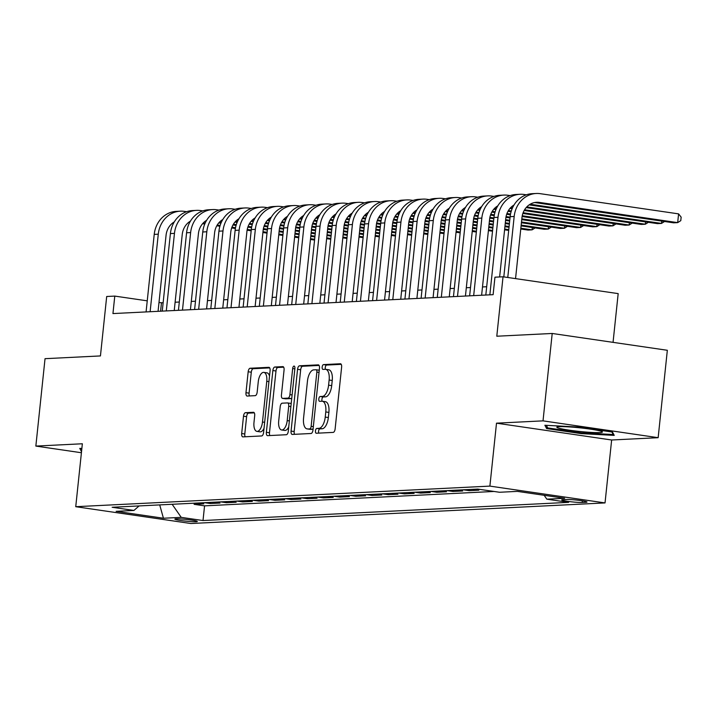 <?xml version="1.0" encoding="UTF-8"?>
<svg xmlns="http://www.w3.org/2000/svg" width="717" height="717" viewBox="0 0 717 717"><rect width="100%" height="100%" fill="white"/><g stroke="black" fill="none" stroke-linecap="round" stroke-linejoin="round"><path stroke-width="1.08" d="M315.453 430.89A2.42 1.093 -81.7 0 0 316.215 433.229A2.42 1.093 -81.7 0 0 316.314 433.238L333.181 432.396A3.46 1.568 -81.7 0 0 335.135 428.883L341.624 367.113A3.46 1.568 -81.7 0 0 340.539 363.77A3.46 1.568 -81.7 0 0 340.396 363.761L323.528 364.603A2.42 1.093 -81.7 0 0 322.166 367.059A2.42 1.093 -81.7 0 0 322.919 369.398A2.42 1.093 -81.7 0 0 323.017 369.407L325.204 369.3A11.078 5.01 -81.7 0 1 325.652 369.318A11.078 5.01 -81.7 0 1 329.13 380.028L328.592 385.172A11.078 5.01 -81.7 0 1 322.354 396.411L320.167 396.519A2.42 1.093 -81.7 0 0 318.805 398.975A2.42 1.093 -81.7 0 0 319.567 401.314A2.42 1.093 -81.7 0 0 319.665 401.323L321.852 401.215A11.078 5.01 -81.7 0 1 322.3 401.233A11.078 5.01 -81.7 0 1 325.778 411.943L325.24 417.088A11.078 5.01 -81.7 0 1 319.002 428.318L316.815 428.434A2.42 1.093 -81.7 0 0 315.453 430.89M322.3 401.233L325.41 401.69A11.078 5.01 -81.7 0 1 328.888 412.392L328.35 417.545A11.078 5.01 -81.7 0 1 322.112 428.775L319.925 428.883A2.42 1.093 -81.7 0 0 318.563 431.338A2.42 1.093 -81.7 0 0 318.751 433.113M341.238 364.335L326.638 365.061A2.42 1.093 -81.7 0 0 325.276 367.516A2.42 1.093 -81.7 0 0 325.464 369.3M325.652 369.318L328.762 369.775A11.078 5.01 -81.7 0 1 332.24 380.485L331.702 385.629A11.078 5.01 -81.7 0 1 325.464 396.86L323.286 396.967A2.42 1.093 -81.7 0 0 321.915 399.432A2.42 1.093 -81.7 0 0 322.103 401.215M196.046 521.743A11.284 0.896 -174 0 0 197.309 521.465A11.284 0.896 -174 0 0 188.795 519.691A11.284 0.896 -174 0 0 176.131 518.83A11.284 0.896 -174 0 0 174.867 519.108A11.284 0.896 -174 0 0 183.373 520.874A11.284 0.896 -174 0 0 196.046 521.743M245.456 412.687A3.46 1.568 -81.7 0 0 243.502 416.201L241.683 433.534A3.46 1.568 -81.7 0 0 242.767 436.877A3.46 1.568 -81.7 0 0 242.911 436.886L261.651 435.954A3.46 1.568 -81.7 0 0 263.596 432.441L270.085 370.671A3.46 1.568 -81.7 0 0 269 367.328A3.46 1.568 -81.7 0 0 268.857 367.319L250.125 368.251A3.46 1.568 -81.7 0 0 248.172 371.764L245.976 392.692A3.46 1.568 -81.7 0 0 247.06 396.044A3.46 1.568 -81.7 0 0 247.204 396.053L255.225 395.65A3.46 1.568 -81.7 0 0 257.17 392.136L258.263 381.758A9.258 4.185 -81.7 0 1 263.847 372.383A9.258 4.185 -81.7 0 1 266.76 381.336L262.485 421.999A9.258 4.185 -81.7 0 1 256.892 431.374A9.258 4.185 -81.7 0 1 253.988 422.421L254.696 415.645A3.46 1.568 -81.7 0 0 253.612 412.302A3.46 1.568 -81.7 0 0 253.468 412.293L245.456 412.687L248.566 413.144A3.46 1.568 -81.7 0 0 246.612 416.658L244.793 433.982A3.46 1.568 -81.7 0 0 245.178 436.77M543.02 420.861L496.505 423.173L611.646 439.996L658.152 437.684L543.02 420.861L552.207 333.468L496.791 336.219L503.038 276.789L494.954 277.192L493.117 294.669L112.945 313.571L114.783 296.094L106.69 296.497L100.443 355.928L45.037 358.679L35.85 446.082L81.415 452.741M496.505 423.173L489.89 486.108L75.742 506.695L82.356 443.769L35.85 446.082M291.066 431.078A3.46 1.568 -81.7 0 0 292.16 434.421A3.46 1.568 -81.7 0 0 292.294 434.43L311.035 433.498A3.46 1.568 -81.7 0 0 312.979 429.985L319.477 368.215A3.46 1.568 -81.7 0 0 318.384 364.872A3.46 1.568 -81.7 0 0 318.249 364.863L299.509 365.795A3.46 1.568 -81.7 0 0 297.564 369.309L291.066 431.078L294.176 431.526A3.46 1.568 -81.7 0 0 294.562 434.314M286.343 434.726L267.602 435.658A3.46 1.568 -81.7 0 1 267.459 435.649A3.46 1.568 -81.7 0 1 266.374 432.306L272.863 370.537A3.46 1.568 -81.7 0 1 274.817 367.023L282.839 366.629A3.46 1.568 -81.7 0 1 282.973 366.629A3.46 1.568 -81.7 0 1 284.066 369.981L281.431 395.031A3.46 1.568 -81.7 0 0 282.516 398.374A3.46 1.568 -81.7 0 0 282.659 398.383L287.974 398.114A3.46 1.568 -81.7 0 0 289.928 394.61L292.67 368.529A2.42 1.093 -81.7 0 1 294.131 366.073A2.42 1.093 -81.7 0 1 294.893 368.413L288.288 431.213A3.46 1.568 -81.7 0 1 286.343 434.726M552.207 333.468L667.339 350.281L658.152 437.684M194.253 503.182L194.128 504.329L203.834 503.854L197.991 502.993M210.431 502.375L210.305 503.531L220.011 503.047L214.168 502.196M226.608 501.568L226.482 502.725L236.189 502.241L230.345 501.389M242.785 500.771L242.66 501.918L252.366 501.434L246.523 500.583M258.962 499.964L258.846 501.111L268.552 500.636L262.7 499.776M275.14 499.157L275.023 500.314L284.73 499.83L278.877 498.969M291.317 498.351L291.201 499.507L300.907 499.023L295.054 498.172M307.494 497.553L307.378 498.7L317.084 498.216L311.232 497.365M323.672 496.747L323.555 497.894L333.262 497.419L327.409 496.558M339.849 495.94L339.733 497.096L349.439 496.612L343.586 495.752M356.026 495.133L355.91 496.289L365.616 495.806L359.764 494.954M372.204 494.336L372.087 495.483L381.794 494.999L375.941 494.147M388.381 493.529L388.264 494.676L397.971 494.201L392.118 493.341M404.558 492.722L404.442 493.879L414.148 493.395L408.296 492.534M420.736 491.916L420.619 493.072L430.325 492.588L424.473 491.737M436.913 491.118L436.796 492.265L446.503 491.781L440.65 490.93M453.09 490.311L452.974 491.459L462.68 490.984L456.828 490.123M469.268 489.505L469.151 490.661L478.857 490.177L473.005 489.317M566.484 499.48L562.926 499.659A10.934 0.869 -174 0 0 561.698 499.928A10.934 0.869 -174 0 0 569.943 501.64A10.934 0.869 -174 0 0 582.213 502.474L585.771 502.303A10.934 0.869 -174 0 0 586.999 502.034A10.934 0.869 -174 0 0 578.753 500.323A10.934 0.869 -174 0 0 566.484 499.48M489.89 486.108L605.031 502.922L190.883 523.518L75.742 506.695M194.128 504.329L204.56 505.852L203.01 520.542L568.626 502.357L546.847 499.175L544.149 495.295M203.01 520.542L181.231 517.36L163.431 518.239L116.136 511.329L133.936 510.45L112.148 507.269L477.764 489.084L499.543 492.265L517.342 491.378L564.638 498.288L546.847 499.175M469.151 490.661L463.299 489.801M452.974 491.459L447.121 490.607M436.796 492.265L430.944 491.414M420.619 493.072L414.767 492.221M404.442 493.879L398.589 493.018M388.264 494.676L382.412 493.825M372.087 495.483L366.235 494.631M355.91 496.289L350.057 495.438M339.733 497.096L333.88 496.236M323.555 497.894L317.703 497.042M307.378 498.7L301.525 497.849M291.201 499.507L285.348 498.656M275.023 500.314L269.171 499.453M258.846 501.111L252.993 500.26M242.66 501.918L236.816 501.066M226.482 502.725L220.639 501.873M210.305 503.531L204.462 502.671M204.56 505.852L494.04 491.459M613.053 342.35L618.179 293.612L503.038 276.789M611.646 439.996L605.031 502.922M163.126 302.825L158.986 302.547M147.245 300.835L114.783 296.094M486.682 286.737L482.487 286.952M470.504 287.544L466.31 287.75M454.327 288.351L450.133 288.557M438.15 289.157L433.955 289.363M421.972 289.955L417.778 290.17M405.795 290.761L401.601 290.968M389.618 291.568L385.423 291.774M373.44 292.375L369.246 292.581M357.263 293.172L353.069 293.387M341.086 293.979L336.891 294.185M324.909 294.786L320.714 294.992M308.731 295.592L304.537 295.798M292.554 296.39L288.359 296.605M276.377 297.197L272.182 297.403M260.199 298.003L256.005 298.209M244.013 298.81L239.828 299.016M227.836 299.607L223.65 299.823M211.658 300.414L207.473 300.62M195.481 301.221L191.296 301.427M179.304 302.027L175.118 302.233M160.581 311.205L161.459 302.915M133.936 510.45L139.107 505.924M172.143 504.284L181.231 517.36M163.431 518.239L159.703 504.902M544.884 425.253L546.605 428.56L581.281 433.633L614.227 435.389L612.506 432.073L577.83 427.009L544.884 425.253M81.738 449.398L81.496 451.692L79.775 448.385L81.863 448.492M581.362 432.835L581.281 433.633M546.847 426.274L546.605 428.56M319.083 365.437L302.619 366.253A3.46 1.568 -81.7 0 0 300.674 369.766L294.176 431.526M309.789 428.775A2.42 1.093 -81.7 0 0 311.151 426.319L316.851 372.105A2.42 1.093 -81.7 0 0 316.089 369.757A2.42 1.093 -81.7 0 0 315.991 369.757L313.688 369.873A11.078 5.01 -81.7 0 0 307.459 381.103L303.56 418.163A11.078 5.01 -81.7 0 0 307.037 428.874A11.078 5.01 -81.7 0 0 307.485 428.891L312.899 429.232A2.42 1.093 -81.7 0 0 313.06 429.205M319.262 370.232A2.42 1.093 -81.7 0 0 319.208 370.214A2.42 1.093 -81.7 0 0 319.11 370.214L316.188 369.784M307.037 428.874L310.156 429.331A11.078 5.01 -81.7 0 0 310.604 429.349L307.485 428.891M312.899 429.232L310.604 429.349M283.672 367.194L277.927 367.48A3.46 1.568 -81.7 0 0 275.982 370.994L269.484 432.754A3.46 1.568 -81.7 0 0 269.87 435.542M285.491 398.795A3.46 1.568 -81.7 0 0 285.626 398.831A3.46 1.568 -81.7 0 0 285.769 398.84L291.084 398.571A3.46 1.568 -81.7 0 0 291.756 398.258M278.698 421.022A9.258 4.185 -81.7 0 0 281.611 429.976A9.258 4.185 -81.7 0 0 287.194 420.601L288.7 406.27A3.46 1.568 -81.7 0 0 287.607 402.927A3.46 1.568 -81.7 0 0 287.472 402.918L282.148 403.187A3.46 1.568 -81.7 0 0 280.204 406.7L278.698 421.022M281.611 429.976L284.721 430.433A9.258 4.185 -81.7 0 0 288.745 426.893M291.192 403.635A3.46 1.568 -81.7 0 0 290.726 403.384A3.46 1.568 -81.7 0 0 290.582 403.375L287.75 402.963M254.311 412.858L248.566 413.144M256.892 431.374L260.011 431.831A9.258 4.185 -81.7 0 0 264.035 428.3M269.52 376.049A9.258 4.185 -81.7 0 0 266.957 372.84L263.847 372.383M269.7 367.893L253.235 368.708A3.46 1.568 -81.7 0 0 251.291 372.222L249.086 393.149A3.46 1.568 -81.7 0 0 249.471 395.936M534.631 202.535A17.629 15.657 -92.8 0 1 535.312 202.615L673.63 222.826L677.673 222.629L678.596 213.881L540.277 193.68A26.448 23.491 87.2 0 0 536.208 193.482A26.448 23.491 87.2 0 0 514.179 216.489L507.77 277.479M536.208 193.482L532.157 193.68A26.448 23.491 87.2 0 0 510.137 216.686L503.809 276.896M515.55 278.617L521.958 217.618A17.629 15.657 -92.8 0 1 536.648 202.284A17.629 15.657 -92.8 0 1 539.354 202.418L677.673 222.629L680.783 220.657L681.15 217.161L678.596 213.881M599.851 432.575A22.917 1.819 -174 0 0 602.235 431.742A22.917 1.819 -174 0 0 583.593 428.237A22.917 1.819 -174 0 0 559.403 426.669A22.917 1.819 -174 0 0 557.073 427A22.917 1.819 -174 0 0 572.605 430.63A22.917 1.819 -174 0 0 599.851 432.575M611.897 431.993L613.223 434.529L581.299 432.826L547.707 427.915L546.354 425.333M613.313 433.642L613.223 434.529M81.765 449.442L81.245 448.457M526.35 194.809L524.1 194.477A26.448 23.491 87.2 0 0 520.031 194.289A26.448 23.491 87.2 0 0 498.001 217.287L489.854 294.83M520.031 194.289L515.98 194.486A26.448 23.491 87.2 0 0 493.959 217.493L485.812 295.028M499.632 276.959L505.781 218.425A17.629 15.657 -92.8 0 1 514.008 205.026M529.146 204.883L657.453 223.632L661.495 223.426L661.746 221.087M530.159 204.237L661.495 223.426L664.542 221.499M510.172 195.616L507.923 195.284A26.448 23.491 87.2 0 0 503.854 195.087A26.448 23.491 87.2 0 0 481.824 218.093L473.677 295.637M503.854 195.087L499.803 195.293A26.448 23.491 87.2 0 0 477.782 218.3L469.635 295.834M481.618 295.243L489.603 219.232A17.629 15.657 -92.8 0 1 497.831 205.833M512.969 205.689L513.569 205.779M526.153 207.616L641.276 224.43L645.318 224.233L645.569 221.894M526.789 206.917L645.318 224.233L648.365 222.306M493.995 196.422L491.745 196.091A26.448 23.491 87.2 0 0 487.677 195.893A26.448 23.491 87.2 0 0 465.647 218.9L457.5 296.444M487.677 195.893L483.625 196.1A26.448 23.491 87.2 0 0 461.605 219.097L453.458 296.641M465.441 296.04L473.426 220.038A17.629 15.657 -92.8 0 1 481.654 206.639M496.791 206.496L497.392 206.577M509.975 208.423L512.135 208.737M524.172 210.493L625.099 225.237L629.141 225.039L629.392 222.7M510.612 207.724L512.458 207.993M524.593 209.767L629.141 225.039L632.188 223.104M477.818 197.22L475.568 196.897A26.448 23.491 87.2 0 0 471.499 196.7A26.448 23.491 87.2 0 0 449.469 219.707L441.322 297.241M471.499 196.7L467.448 196.897A26.448 23.491 87.2 0 0 445.427 219.904L437.28 297.447M449.263 296.847L457.249 220.836A17.629 15.657 -92.8 0 1 465.476 207.437L465.467 207.464M480.614 207.294L481.215 207.383M493.798 209.221L495.958 209.543M507.994 211.3L511.087 211.748M522.863 213.469L608.921 226.043L612.963 225.846L613.214 223.498M494.434 208.522L496.281 208.79M508.416 210.565L511.32 210.995M523.132 212.716L612.963 225.846L616.011 223.91M461.64 198.026L459.391 197.695A26.448 23.491 87.2 0 0 455.322 197.507A26.448 23.491 87.2 0 0 433.292 220.504L425.145 298.048M455.322 197.507L451.271 197.704A26.448 23.491 87.2 0 0 429.25 220.711L421.103 298.245M433.086 297.654L441.072 221.643A17.629 15.657 -92.8 0 1 449.299 208.244L449.29 208.262M464.437 208.1L465.037 208.19M477.621 210.027L479.781 210.341M491.817 212.098L494.909 212.555M506.686 214.275L510.396 214.813M522.11 216.525L592.744 226.85L596.786 226.644L597.037 224.304M478.257 209.328L480.103 209.597M492.238 211.372L495.142 211.793M506.955 213.523L510.54 214.042M522.245 215.754L596.786 226.644L599.833 224.717M445.463 198.833L443.214 198.501A26.448 23.491 87.2 0 0 439.145 198.304A26.448 23.491 87.2 0 0 417.115 221.311L408.968 298.855M439.145 198.304L435.094 198.51A26.448 23.491 87.2 0 0 413.073 221.517L404.926 299.052M416.909 298.46L424.894 222.449A17.629 15.657 -92.8 0 1 433.122 209.05L433.113 209.068M448.259 208.907L448.86 208.997M461.443 210.834L463.603 211.148M475.64 212.904L478.732 213.361M490.509 215.082L494.219 215.62M505.933 217.332L510.011 217.932M521.752 219.644L576.567 227.656L580.609 227.45L580.86 225.111M462.071 210.135L463.926 210.404M476.061 212.178L478.965 212.599M490.778 214.329L494.363 214.849M506.068 216.561L510.092 217.143M521.833 218.864L580.609 227.45L583.656 225.523M429.286 199.64L427.036 199.308A26.448 23.491 87.2 0 0 422.967 199.111A26.448 23.491 87.2 0 0 400.937 222.118L392.791 299.661M422.967 199.111L418.916 199.317A26.448 23.491 87.2 0 0 396.895 222.315L388.748 299.858M400.731 299.267L408.717 223.256A17.629 15.657 -92.8 0 1 416.944 209.857L416.935 209.875M432.082 209.714L432.683 209.794M445.266 211.64L447.426 211.954M459.463 213.711L462.555 214.159M474.331 215.88L478.042 216.426M489.756 218.138L493.825 218.73M505.575 220.451L509.679 221.051M521.42 222.763L560.389 228.454L564.431 228.257L564.682 225.918M445.893 210.941L447.749 211.21M459.884 212.985L462.788 213.406M474.6 215.127L478.185 215.656M489.89 217.368L493.914 217.95M505.655 219.671L509.76 220.271M521.501 221.983L564.431 228.257L567.479 226.321M413.109 200.437L410.859 200.115A26.448 23.491 87.2 0 0 406.79 199.918A26.448 23.491 87.2 0 0 384.76 222.924L376.613 300.459M406.79 199.918L402.739 200.115A26.448 23.491 87.2 0 0 380.718 223.121L372.571 300.665M384.554 300.065L392.54 224.054A17.629 15.657 -92.8 0 1 400.767 210.655L400.758 210.681M415.905 210.511L416.505 210.601M429.089 212.438L431.249 212.761M443.285 214.517L446.377 214.966M458.154 216.686L461.865 217.233M473.578 218.945L477.647 219.536M489.397 221.248L493.502 221.849M505.243 223.57L509.348 224.17M521.089 225.882L544.212 229.261L548.254 229.064L548.496 226.715M429.716 211.739L431.571 212.008M443.706 213.783L446.61 214.213M458.423 215.934L462.008 216.462M473.713 218.165L477.737 218.757M489.478 220.469L493.583 221.069M505.324 222.79L509.428 223.39M521.178 225.102L548.254 229.064L551.301 227.128M396.931 201.244L394.682 200.912A26.448 23.491 87.2 0 0 390.604 200.724A26.448 23.491 87.2 0 0 368.583 223.722L360.436 301.265M390.604 200.724L386.562 200.921A26.448 23.491 87.2 0 0 364.541 223.928L356.385 301.472M368.377 300.871L376.362 224.86A17.629 15.657 -92.8 0 1 384.59 211.461L384.581 211.479M399.728 211.318L400.328 211.407M412.911 213.245L415.071 213.558M427.108 215.315L430.2 215.772M441.977 217.493L445.687 218.031M457.401 219.743L461.47 220.343M473.22 222.055L477.325 222.655M489.066 224.376L493.171 224.977M504.911 226.689L509.025 227.289M520.766 229.001L528.035 230.067L532.077 229.861L532.319 227.522M413.539 212.546L415.394 212.815M427.529 214.589L430.433 215.01M442.246 216.74L445.831 217.26M457.536 218.972L461.56 219.563M473.301 221.275L477.405 221.876M489.146 223.596L493.251 224.188M505.001 225.909L509.106 226.509M520.847 228.221L532.077 229.861L535.124 227.934M380.754 202.051L378.495 201.719A26.448 23.491 87.2 0 0 374.426 201.522A26.448 23.491 87.2 0 0 352.405 224.529L344.259 302.072M374.426 201.522L370.384 201.728A26.448 23.491 87.2 0 0 348.363 224.735L340.208 302.269M352.199 301.678L360.185 225.667A17.629 15.657 -92.8 0 1 368.413 212.268L368.395 212.286M383.55 212.124L384.151 212.214M396.734 214.051L398.894 214.365M410.931 216.122L414.023 216.579M425.799 218.3L429.51 218.837M441.215 220.549L445.293 221.15M457.043 222.862L461.148 223.462M472.888 225.174L476.993 225.774M488.734 227.495L492.848 228.096M504.589 229.807L508.694 230.408M397.361 213.352L399.217 213.621M411.352 215.396L414.256 215.817M426.068 217.547L429.653 218.067M441.358 219.778L445.382 220.361M457.123 222.082L461.228 222.682M472.969 224.394L477.074 224.995M488.824 226.715L492.929 227.316M504.669 229.028L508.774 229.628M364.568 202.857L362.318 202.526A26.448 23.491 87.2 0 0 358.249 202.328A26.448 23.491 87.2 0 0 336.228 225.335L328.081 302.879M358.249 202.328L354.207 202.535A26.448 23.491 87.2 0 0 332.186 225.532L324.03 303.076M336.022 302.484L344.008 226.473A17.629 15.657 -92.8 0 1 352.235 213.074L352.217 213.092M367.373 212.931L367.973 213.021M380.557 214.858L382.717 215.172M394.753 216.928L397.845 217.385M409.622 219.097L413.333 219.644M425.038 221.356L429.116 221.947M440.856 223.668L444.97 224.269M456.711 225.98L460.816 226.581M472.557 228.293L476.671 228.893M488.411 230.614L492.516 231.215M381.184 214.159L383.039 214.428M395.175 216.202L398.078 216.624M409.891 218.353L413.476 218.873M425.181 220.585L429.205 221.168M440.946 222.888L445.051 223.489M456.792 225.201L460.897 225.801M472.637 227.513L476.751 228.114M488.492 229.834L492.597 230.435M348.39 203.655L346.141 203.332A26.448 23.491 87.2 0 0 342.072 203.135A26.448 23.491 87.2 0 0 320.051 226.142L311.904 303.676M342.072 203.135L338.03 203.332A26.448 23.491 87.2 0 0 316.009 226.339L307.853 303.883M319.845 303.282L327.83 227.28A17.629 15.657 -92.8 0 1 336.058 213.872L336.022 213.89M351.196 213.738L351.796 213.818M364.379 215.656L366.539 215.978M378.576 217.735L381.668 218.183M393.445 219.904L397.155 220.451M408.86 222.162L412.938 222.754M424.679 224.466L428.793 225.066M440.534 226.787L444.639 227.388M456.379 229.099L460.493 229.7M472.234 231.421L476.339 232.021M365.007 214.957L366.862 215.225M378.997 217L381.901 217.43M393.714 219.151L397.29 219.68M409.004 221.392L413.019 221.974M424.769 223.686L428.874 224.287M440.614 226.007L444.719 226.608M456.46 228.32L460.574 228.92M472.315 230.641L476.42 231.232M332.213 204.462L329.963 204.13A26.448 23.491 87.2 0 0 325.894 203.942A26.448 23.491 87.2 0 0 303.874 226.939L295.727 304.483M325.894 203.942L321.852 204.139A26.448 23.491 87.2 0 0 299.831 227.146L291.676 304.689M303.667 304.089L311.653 228.078A17.629 15.657 -92.8 0 1 319.881 214.679L319.845 214.697M335.018 214.535L335.619 214.625M348.202 216.462L350.362 216.776M362.399 218.542L365.491 218.99M377.267 220.711L380.978 221.248M392.683 222.96L396.761 223.561M408.502 225.272L412.616 225.873M424.356 227.594L428.461 228.194M440.202 229.906L444.316 230.507M456.057 232.218L460.162 232.819M348.829 215.763L350.685 216.032M362.82 217.807L365.724 218.228M377.536 219.958L381.112 220.477M392.826 222.189L396.842 222.781M408.591 224.493L412.696 225.093M424.437 226.814L428.542 227.414M440.283 229.126L444.397 229.727M456.137 231.439L460.242 232.039M316.036 205.268L313.786 204.937A26.448 23.491 87.2 0 0 309.717 204.739A26.448 23.491 87.2 0 0 287.696 227.746L279.549 305.29M309.717 204.739L305.675 204.945A26.448 23.491 87.2 0 0 283.654 227.952L275.498 305.487M287.49 304.895L295.476 228.884A17.629 15.657 -92.8 0 1 303.703 215.485L303.667 215.503M318.841 215.342L319.441 215.432M332.025 217.269L334.185 217.583M346.221 219.339L349.313 219.796M361.09 221.517L364.801 222.055M376.506 223.767L380.584 224.367M392.324 226.079L396.438 226.68M408.179 228.391L412.284 228.992M424.025 230.713L428.139 231.313M439.88 233.025L443.984 233.625M332.652 216.57L334.507 216.839M346.643 218.613L349.546 219.035M361.359 220.764L364.935 221.284M376.649 222.996L380.664 223.587M392.414 225.299L396.519 225.9M408.26 227.612L412.365 228.212M424.106 229.933L428.219 230.533M439.96 232.245L444.065 232.846M299.858 206.075L297.609 205.743A26.448 23.491 87.2 0 0 293.54 205.546A26.448 23.491 87.2 0 0 271.519 228.553L263.372 306.096M293.54 205.546L289.498 205.752A26.448 23.491 87.2 0 0 267.477 228.75L259.321 306.293M271.313 305.702L279.298 229.691A17.629 15.657 -92.8 0 1 287.526 216.292L287.49 216.31M302.664 216.149L303.264 216.238M315.847 218.076L318.007 218.389M330.035 220.146L333.136 220.603M344.913 222.315L348.623 222.862M360.328 224.573L364.406 225.165M376.147 226.886L380.261 227.486M392.002 229.198L396.107 229.798M407.848 231.51L411.961 232.111M423.702 233.832L427.807 234.432M316.475 217.376L318.33 217.645M330.465 219.42L333.369 219.841M345.182 221.571L348.758 222.091M360.472 223.803L364.487 224.385M376.228 226.106L380.342 226.706M392.082 228.418L396.187 229.019M407.928 230.731L412.042 231.331M423.783 233.052L427.888 233.652M283.681 206.872L281.431 206.55A26.448 23.491 87.2 0 0 277.362 206.353A26.448 23.491 87.2 0 0 255.342 229.359L247.195 306.894M277.362 206.353L273.32 206.55A26.448 23.491 87.2 0 0 251.3 229.557L243.144 307.1M255.127 306.5L263.121 230.498A17.629 15.657 -92.8 0 1 271.349 217.09M286.486 216.955L287.087 217.036M299.67 218.873L301.83 219.196M313.858 220.953L316.959 221.401M328.736 223.121L332.437 223.668M344.151 225.38L348.229 225.972M359.97 227.683L364.084 228.284M375.825 230.005L379.929 230.605M391.67 232.317L395.784 232.917M407.525 234.638L411.63 235.239M300.298 218.174L302.153 218.443M314.288 220.218L317.192 220.648M329.004 222.369L332.58 222.897M344.294 224.609L348.31 225.192M360.051 226.904L364.164 227.504M375.905 229.225L380.01 229.825M391.751 231.537L395.865 232.138M407.606 233.859L411.71 234.459M267.504 207.679L265.254 207.347A26.448 23.491 87.2 0 0 261.185 207.159A26.448 23.491 87.2 0 0 239.164 230.157L231.008 307.701M261.185 207.159L257.143 207.356A26.448 23.491 87.2 0 0 235.122 230.363L226.966 307.907M238.949 307.306L246.944 231.295A17.629 15.657 -92.8 0 1 255.171 217.896M270.309 217.753L270.909 217.843M283.493 219.68L285.653 219.994M297.68 221.759L300.781 222.207M312.558 223.928L316.26 224.466M327.974 226.178L332.052 226.778M343.793 228.49L347.906 229.09M359.647 230.811L363.752 231.412M375.493 233.124L379.607 233.724M391.348 235.436L395.452 236.036M284.12 218.981L285.975 219.25M298.111 221.024L301.015 221.445M312.827 223.175L316.403 223.695M328.117 225.407L332.132 225.998M343.873 227.71L347.987 228.311M359.728 230.032L363.833 230.632M375.574 232.344L379.687 232.944M391.428 234.656L395.533 235.257M251.326 208.486L249.077 208.154A26.448 23.491 87.2 0 0 245.008 207.957A26.448 23.491 87.2 0 0 222.987 230.964L214.831 308.507M245.008 207.957L240.966 208.163A26.448 23.491 87.2 0 0 218.945 231.17L210.789 308.704M222.772 308.113L230.766 232.102A17.629 15.657 -92.8 0 1 238.994 218.703M254.132 218.56L254.732 218.649M267.316 220.486L269.475 220.8M281.503 222.557L284.604 223.014M296.381 224.735L300.082 225.272M311.796 226.984L315.874 227.585M327.615 229.297L331.729 229.897M343.47 231.609L347.575 232.209M359.316 233.93L363.42 234.531M375.17 236.243L379.275 236.843M267.943 219.787L269.798 220.056M281.933 221.831L284.828 222.252M296.65 223.982L300.226 224.502M311.94 226.214L315.955 226.805M327.696 228.517L331.81 229.117M343.551 230.829L347.655 231.43M359.396 233.15L363.51 233.751M375.251 235.463L379.356 236.063M235.149 209.292L232.9 208.961A26.448 23.491 87.2 0 0 228.831 208.764A26.448 23.491 87.2 0 0 206.81 231.77L198.654 309.314M228.831 208.764L224.788 208.97A26.448 23.491 87.2 0 0 202.759 231.967L194.612 309.511M206.595 308.919L214.589 232.908A17.629 15.657 -92.8 0 1 222.817 219.51M237.954 219.366L238.555 219.456M251.138 221.293L253.298 221.607M265.326 223.363L268.427 223.821M280.204 225.532L283.905 226.079M295.619 227.791L299.697 228.382M311.438 230.103L315.552 230.704M327.293 232.416L331.397 233.016M343.138 234.728L347.243 235.328M358.993 237.049L363.098 237.65M251.766 220.594L253.621 220.863M265.756 222.637L268.651 223.059M280.472 224.788L284.049 225.308M295.762 227.02L299.778 227.603M311.519 229.323L315.632 229.924M327.373 231.636L331.478 232.236M343.219 233.948L347.333 234.549M359.074 236.269L363.178 236.87M218.972 210.09L216.722 209.767A26.448 23.491 87.2 0 0 212.653 209.57A26.448 23.491 87.2 0 0 190.632 232.577L182.476 310.111M212.653 209.57L208.611 209.767A26.448 23.491 87.2 0 0 186.581 232.774L178.434 310.318M190.417 309.717L198.412 233.715A17.629 15.657 -92.8 0 1 206.639 220.307M221.777 220.173L222.378 220.253M234.961 222.091L237.121 222.413M249.149 224.17L252.25 224.618M264.026 226.339L267.728 226.886M279.442 228.598L283.52 229.189M295.261 230.901L299.374 231.501M311.115 233.222L315.22 233.823M326.961 235.535L331.066 236.135M342.816 237.856L346.92 238.456M235.588 221.392L237.444 221.661M249.579 223.435L252.474 223.865M264.295 225.586L267.871 226.115M279.585 227.827L283.6 228.409M295.341 230.121L299.455 230.722M311.196 232.442L315.301 233.043M327.042 234.755L331.155 235.355M342.896 237.076L347.001 237.677M202.794 210.897L200.545 210.565A26.448 23.491 87.2 0 0 196.476 210.377A26.448 23.491 87.2 0 0 174.455 233.375L166.299 310.918M196.476 210.377L192.434 210.574A26.448 23.491 87.2 0 0 170.404 233.581L162.257 311.124M174.24 310.524L182.235 234.513A17.629 15.657 -92.8 0 1 190.453 221.114M205.6 220.97L206.2 221.06M218.784 222.897L220.944 223.211M232.971 224.977L236.072 225.425M247.849 227.146L251.55 227.683M263.264 229.395L267.342 229.996M279.083 231.708L283.197 232.308M294.938 234.029L299.043 234.629M310.784 236.341L314.888 236.942M326.629 238.653L330.743 239.254M219.411 222.198L221.257 222.467M233.401 224.242L236.296 224.663M248.118 226.393L251.694 226.913M263.408 228.624L267.423 229.216M279.164 230.928L283.278 231.528M295.019 233.249L299.123 233.85M310.864 235.561L314.978 236.162M326.719 237.874L330.824 238.474M186.617 211.703L184.368 211.372A26.448 23.491 87.2 0 0 180.299 211.174A26.448 23.491 87.2 0 0 158.278 234.181L150.122 311.725M180.299 211.174L176.257 211.381A26.448 23.491 87.2 0 0 154.227 234.387L146.08 311.922M158.063 311.33L166.057 235.319A17.629 15.657 -92.8 0 1 174.276 221.92M189.422 221.777L190.023 221.867M202.597 223.704L204.766 224.018M216.794 225.774L219.895 226.231M231.672 227.952L235.373 228.49M247.087 230.202L251.165 230.802M262.906 232.514L267.011 233.115M278.761 234.826L282.865 235.427M294.606 237.148L298.711 237.748M310.452 239.46L314.566 240.061M203.234 223.005L205.08 223.274M217.224 225.048L220.119 225.47M231.941 227.199L235.517 227.719M247.231 229.431L251.246 230.023M262.987 231.734L267.1 232.335M278.841 234.047L282.946 234.647M294.687 236.368L298.801 236.968M310.542 238.68L314.646 239.281M585.861 501.515L585.771 502.303M582.392 500.833L582.213 502.474M322.112 428.775L319.002 428.318M328.35 417.545L325.24 417.088M328.888 412.392L325.778 411.943M323.286 396.967L320.167 396.519M325.464 396.86L322.354 396.411M331.702 385.629L328.592 385.172M332.24 380.485L329.13 380.028M326.638 365.061L323.528 364.603M319.925 428.883L316.815 428.434M300.674 369.766L297.564 369.309M302.619 366.253L299.509 365.795M313.329 426.642L311.151 426.319M319.029 372.419L316.851 372.105M269.484 432.754L266.374 432.306M275.982 370.994L272.863 370.537M277.927 367.48L274.817 367.023M285.769 398.84L282.659 398.383M291.084 398.571L287.974 398.114M292.106 394.924L289.928 394.61M294.848 368.843L292.67 368.529M289.372 420.915L287.194 420.601M290.878 406.593L288.7 406.27M264.663 422.322L262.485 421.999M268.938 381.65L266.76 381.336M249.086 393.149L245.976 392.692M251.291 372.222L248.172 371.764M253.235 368.708L250.125 368.251M244.793 433.982L241.683 433.534M246.612 416.658L243.502 416.201M514.179 216.489L510.137 216.686M539.354 202.418L535.312 202.615M498.001 217.287L493.959 217.493M481.824 218.093L477.782 218.3M465.647 218.9L461.605 219.097M449.469 219.707L445.427 219.904M433.292 220.504L429.25 220.711M417.115 221.311L413.073 221.517M400.937 222.118L396.895 222.315M384.76 222.924L380.718 223.121M368.583 223.722L364.541 223.928M352.405 224.529L348.363 224.735M336.228 225.335L332.186 225.532M320.051 226.142L316.009 226.339M303.874 226.939L299.831 227.146M287.696 227.746L283.654 227.952M271.519 228.553L267.477 228.75M255.342 229.359L251.3 229.557M239.164 230.157L235.122 230.363M222.987 230.964L218.945 231.17M206.81 231.77L202.759 231.967M190.632 232.577L186.581 232.774M174.455 233.375L170.404 233.581M158.278 234.181L154.227 234.387M319.208 370.214L316.089 369.757M285.626 398.831L282.516 398.374M290.726 403.384L287.607 402.927"/></g></svg>
